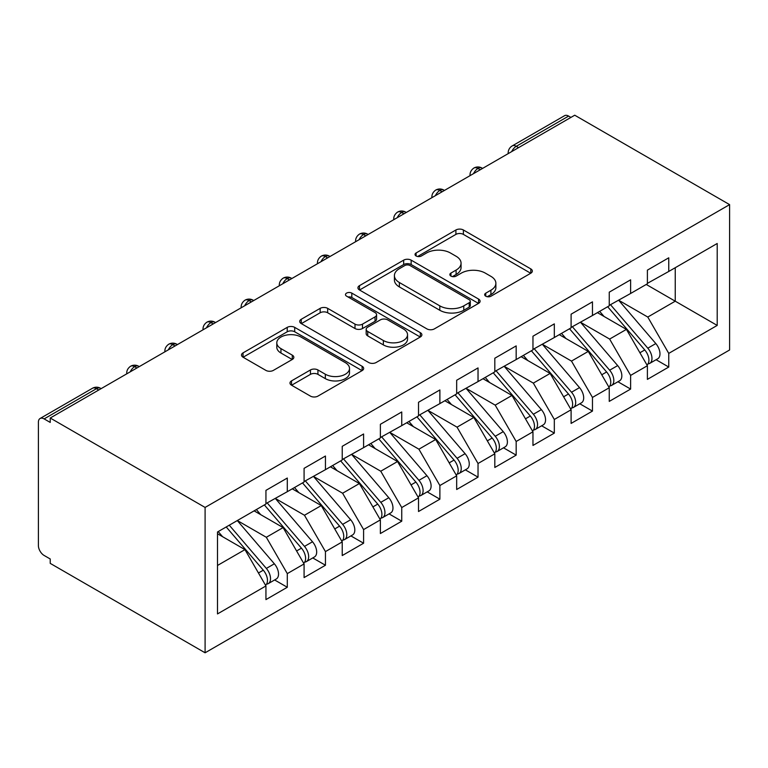 <?xml version="1.0" encoding="UTF-8"?>
<svg xmlns="http://www.w3.org/2000/svg" width="768" height="768" viewBox="0 0 768 768"><rect width="100%" height="100%" fill="white"/><g stroke="black" fill="none" stroke-linecap="round" stroke-linejoin="round"><path stroke-width="1.15" d="M485.77 296.189A3.706 2.141 0 0 0 491.011 296.189L530.794 273.226A5.299 3.053 0 0 0 532.339 271.056A5.299 3.053 0 0 0 530.794 268.896L463.392 229.987A5.299 3.053 0 0 0 455.904 229.987L416.122 252.96A3.706 2.141 0 0 0 415.037 254.467A3.706 2.141 0 0 0 416.122 255.984A3.706 2.141 0 0 0 421.363 255.984L426.509 253.008A16.944 9.782 0 0 1 450.48 253.008L456.096 256.253A16.944 9.782 0 0 1 461.059 263.174A16.944 9.782 0 0 1 456.096 270.086L450.941 273.062A3.706 2.141 0 0 0 449.856 274.57A3.706 2.141 0 0 0 450.941 276.086A3.706 2.141 0 0 0 456.182 276.086L461.338 273.11A16.944 9.782 0 0 1 485.299 273.11L490.915 276.355A16.944 9.782 0 0 1 495.878 283.277A16.944 9.782 0 0 1 490.915 290.189L485.77 293.165A3.706 2.141 0 0 0 484.675 294.682A3.706 2.141 0 0 0 485.77 296.189L485.77 293.165M291.533 380.88A5.299 3.053 0 0 0 289.978 383.04A5.299 3.053 0 0 0 291.533 385.2L310.445 396.115A5.299 3.053 0 0 0 317.933 396.115L362.112 370.608A5.299 3.053 0 0 0 363.667 368.448A5.299 3.053 0 0 0 362.112 366.288L294.71 327.37A5.299 3.053 0 0 0 287.222 327.37L243.043 352.877A5.299 3.053 0 0 0 241.498 355.046A5.299 3.053 0 0 0 243.043 357.206L265.882 370.387A5.299 3.053 0 0 0 273.37 370.387L292.282 359.472A5.299 3.053 0 0 0 293.837 357.312A5.299 3.053 0 0 0 292.282 355.152L280.954 348.614A14.16 8.179 0 0 1 276.806 342.826A14.16 8.179 0 0 1 285.552 335.27A14.16 8.179 0 0 1 300.989 337.046L345.36 362.659A14.16 8.179 0 0 1 349.507 368.448A14.16 8.179 0 0 1 340.762 376.003A14.16 8.179 0 0 1 325.325 374.227L317.933 369.955A5.299 3.053 0 0 0 310.445 369.955L291.533 380.88L291.533 385.2M574.733 115.21L729.6 204.624L205.094 507.437L50.227 418.022L574.733 115.21M426.883 328.886A5.299 3.053 0 0 0 434.371 328.886L478.56 303.379A5.299 3.053 0 0 0 480.106 301.219A5.299 3.053 0 0 0 478.56 299.059L411.158 260.141A5.299 3.053 0 0 0 403.67 260.141L359.491 285.648A5.299 3.053 0 0 0 357.936 287.818A5.299 3.053 0 0 0 359.491 289.978L426.883 328.886M348.058 296.995A3.706 2.141 0 0 1 351.811 297.514L351.811 293.107L420.336 332.669A5.299 3.053 0 0 1 421.882 334.829A5.299 3.053 0 0 1 420.336 336.989L376.157 362.506A5.299 3.053 0 0 1 368.659 362.506L301.267 323.587L301.267 319.267A5.299 3.053 0 0 0 299.712 321.427A5.299 3.053 0 0 0 301.267 323.587M301.267 319.267L320.179 308.352A5.299 3.053 0 0 1 327.667 308.352L354.998 324.134A5.299 3.053 0 0 0 362.486 324.134L375.034 316.886A5.299 3.053 0 0 0 376.579 314.726A5.299 3.053 0 0 0 375.034 312.566L346.57 296.141A3.706 2.141 0 0 1 345.485 294.624A3.706 2.141 0 0 1 347.779 292.646A3.706 2.141 0 0 1 351.811 293.107M50.227 418.022L50.227 422.429L44.122 418.906A8.093 4.675 -120 0 0 40.08 418.502A8.093 4.675 -120 0 0 38.4 422.208L38.4 545.539A8.093 4.675 -120 0 0 44.122 555.456L50.227 558.979L50.227 563.376L205.094 652.79L205.094 507.437M205.094 652.79L729.6 349.978L729.6 204.624M646.253 284.458L717.206 325.421L717.206 243.494L668.755 271.459L668.755 257.808L647.395 270.134L647.395 283.795L630.614 293.482L630.614 279.83L609.254 292.166L609.254 305.818L592.464 315.504L592.464 301.853L571.104 314.189L571.104 327.84L554.323 337.526L554.323 323.875L532.963 336.211L532.963 349.862L516.173 359.558L516.173 345.898L494.813 358.234L494.813 371.885L478.032 381.581L478.032 367.92L456.672 380.256L456.672 393.907L439.882 403.603L439.882 389.942L418.522 402.278L418.522 415.93L401.741 425.626L401.741 411.965L380.381 424.301L380.381 437.952L363.59 447.648L363.59 433.987L342.23 446.323L342.23 459.984L325.45 469.67L325.45 456.019L304.08 468.346L304.08 482.006L287.299 491.693L287.299 478.042L265.939 490.368L265.939 504.029L217.498 531.994L217.498 613.92L265.939 585.955L244.963 549.619L217.498 533.76M717.206 325.421L668.755 353.386L647.779 317.05L618.787 300.307M656.083 359.722L668.755 367.046L668.755 353.386M668.755 367.046L647.395 379.373L647.395 365.722L630.614 375.408L609.629 339.072L580.637 322.339M617.933 381.744L630.614 389.069L630.614 375.408M630.614 389.069L609.254 401.395L609.254 387.744L592.464 397.43L571.488 361.094L542.496 344.362M579.792 403.766L592.464 411.091L592.464 397.43M592.464 411.091L571.104 423.418L571.104 409.766L554.323 419.462L533.338 383.117L504.346 366.384M541.642 425.789L554.323 433.114L554.323 419.462M554.323 433.114L532.963 445.45L532.963 431.789L516.173 441.485L495.197 405.139L466.205 388.406M503.501 447.811L516.173 455.136L516.173 441.485M516.173 455.136L494.813 467.472L494.813 453.811L478.032 463.507L457.046 427.162L428.054 410.429M465.35 469.843L478.032 477.158L478.032 463.507M478.032 477.158L456.672 489.494L456.672 475.834L439.882 485.53L418.906 449.194L389.914 432.451M427.2 491.866L439.882 499.181L439.882 485.53M439.882 499.181L418.522 511.517L418.522 497.856L401.741 507.552L380.755 471.216L351.763 454.474M389.059 513.888L401.741 521.203L401.741 507.552M401.741 521.203L380.381 533.539L380.381 519.888L363.59 529.574L342.614 493.238L313.622 476.496M350.909 535.91L363.59 543.226L363.59 529.574M363.59 543.226L342.23 555.562L342.23 541.91L325.45 551.597L304.464 515.261L275.472 498.518M312.768 557.933L325.45 565.248L325.45 551.597M325.45 565.248L304.08 577.584L304.08 563.933L287.299 573.619L266.323 537.283L237.331 520.541M274.618 579.955L287.299 587.27L287.299 573.619M287.299 587.27L265.939 599.606L265.939 585.955M265.939 503.587L287.299 491.693M217.498 565.469L244.963 549.619M304.08 481.565L325.45 469.67M266.323 537.283L283.104 527.587L254.112 510.854M304.08 563.933L283.104 527.587M342.23 459.542L363.59 447.648M304.464 515.261L321.254 505.565L292.262 488.832M342.23 541.91L321.254 505.565M380.381 437.52L401.741 425.626M342.614 493.238L359.395 483.542L330.403 466.81M380.381 519.888L359.395 483.542M418.522 415.498L439.882 403.603M380.755 471.216L397.546 461.52L368.554 444.787M418.522 497.856L397.546 461.52M456.672 393.466L478.032 381.581M418.906 449.194L435.686 439.498L406.694 422.765M456.672 475.834L435.686 439.498M494.813 371.443L516.173 359.558M457.046 427.162L473.837 417.475L444.845 400.733M494.813 453.811L473.837 417.475M532.963 349.421L554.323 337.526M495.197 405.139L511.978 395.453L482.986 378.71M532.963 431.789L511.978 395.453M571.104 327.398L592.464 315.504M533.338 383.117L550.128 373.43L521.136 356.688M571.104 409.766L550.128 373.43M609.254 305.376L630.614 293.482M571.488 361.094L588.269 351.408L559.277 334.666M609.254 387.744L588.269 351.408M570.912 117.408L568.627 116.083L516.269 146.314L518.563 147.638M511.69 151.603A8.093 4.675 120 0 1 516.269 146.314A8.093 4.675 60 0 0 512.227 145.91L564.576 115.69A8.093 4.675 60 0 1 568.627 116.083M647.395 283.354L668.755 271.459M647.779 317.05L675.245 301.19L675.245 267.715L717.206 243.494M609.629 339.072L626.419 329.386L597.427 312.643M647.395 365.722L626.419 329.386M480.221 169.766L477.936 168.451A8.093 4.675 -120 0 0 473.885 168.048A8.093 4.675 -120 0 0 473.789 168.106C471.274 169.939 470.016 172.214 470.026 174.941A8.093 4.675 0 0 0 470.112 175.603M442.08 191.789L439.786 190.474A8.093 4.675 -120 0 0 435.744 190.07A8.093 4.675 -120 0 0 435.648 190.128C433.123 191.962 431.875 194.237 431.885 196.963A8.093 4.675 0 0 0 431.962 197.626M403.93 213.811L401.645 212.496A8.093 4.675 -120 0 0 397.594 212.093A8.093 4.675 -120 0 0 397.498 212.15C394.982 213.984 393.725 216.269 393.734 218.986A8.093 4.675 0 0 0 393.821 219.648M365.789 235.834L363.494 234.518A8.093 4.675 -120 0 0 359.453 234.115A8.093 4.675 -120 0 0 359.357 234.173C356.832 236.006 355.584 238.291 355.594 241.008A8.093 4.675 0 0 0 355.67 241.68M327.638 257.866L325.354 256.541A8.093 4.675 -120 0 0 321.302 256.138A8.093 4.675 -120 0 0 321.206 256.195C318.691 258.029 317.434 260.314 317.443 263.03A8.093 4.675 0 0 0 317.53 263.702M289.498 279.888L287.203 278.563A8.093 4.675 -120 0 0 283.162 278.16A8.093 4.675 -120 0 0 283.066 278.218C280.541 280.051 279.293 282.336 279.302 285.062A8.093 4.675 0 0 0 279.379 285.725M251.347 301.91L249.062 300.586A8.093 4.675 -120 0 0 245.011 300.182A8.093 4.675 -120 0 0 244.915 300.24C242.4 302.074 241.142 304.358 241.152 307.085A8.093 4.675 0 0 0 241.238 307.747M213.206 323.933L210.912 322.608A8.093 4.675 -120 0 0 206.87 322.205A8.093 4.675 -120 0 0 206.774 322.262C204.25 324.106 203.002 326.381 203.011 329.107A8.093 4.675 0 0 0 203.088 329.77M175.056 345.955L172.771 344.63A8.093 4.675 -120 0 0 168.72 344.227A8.093 4.675 -120 0 0 168.624 344.285C166.109 346.128 164.851 348.403 164.861 351.13A8.093 4.675 0 0 0 164.947 351.792M136.915 367.978L134.621 366.653A8.093 4.675 -120 0 0 130.579 366.259A8.093 4.675 -120 0 0 130.483 366.317C127.958 368.15 126.71 370.426 126.72 373.152A8.093 4.675 0 0 0 126.797 373.814M487.248 296.717L490.915 294.595A16.944 9.782 0 0 0 495.878 287.683L495.878 283.277M461.059 263.174L461.059 267.571A16.944 9.782 0 0 1 456.096 274.493L452.429 276.605M530.717 273.264L463.392 234.394A5.299 3.053 0 0 0 455.904 234.394L417.6 256.502M478.483 303.418L411.158 264.547A5.299 3.053 0 0 0 403.67 264.547L359.558 290.016M469.2 302.726A3.706 2.141 0 0 0 470.285 301.219A3.706 2.141 0 0 0 469.2 299.702L410.035 265.546A3.706 2.141 0 0 0 404.794 265.546L399.37 268.685A16.944 9.782 0 0 0 394.406 275.597A16.944 9.782 0 0 0 399.37 282.518L439.805 305.866A16.944 9.782 0 0 0 463.766 305.866L469.2 302.726L469.2 307.133A3.706 2.141 0 0 0 470.285 305.626L470.285 301.219M394.406 275.597L394.406 280.003A16.944 9.782 0 0 0 399.37 286.925L399.37 282.518M469.2 307.133L463.766 310.272A16.944 9.782 0 0 1 439.805 310.272L399.37 286.925M301.334 323.635L320.179 312.758L320.179 308.352M376.579 314.726L376.579 319.133A5.299 3.053 0 0 1 375.034 321.293L362.486 328.531A5.299 3.053 0 0 1 354.998 328.531L327.667 312.758A5.299 3.053 0 0 0 320.179 312.758M351.811 297.514L420.269 337.037M383.357 340.502A14.16 8.179 0 0 0 398.794 342.278A14.16 8.179 0 0 0 407.539 334.723A14.16 8.179 0 0 0 403.392 328.944L387.763 319.92A5.299 3.053 0 0 0 380.275 319.92L367.728 327.158A5.299 3.053 0 0 0 366.173 329.318A5.299 3.053 0 0 0 367.728 331.478L383.357 340.502L383.357 344.909A14.16 8.179 0 0 0 398.794 346.685A14.16 8.179 0 0 0 407.539 339.13L407.539 334.723M366.173 329.318L366.173 333.725A5.299 3.053 0 0 0 367.728 335.885L367.728 331.478M383.357 344.909L367.728 335.885M349.507 368.448L349.507 372.854A14.16 8.179 0 0 1 340.762 380.41A14.16 8.179 0 0 1 325.325 378.634L317.933 374.362A5.299 3.053 0 0 0 310.445 374.362L291.6 385.238M276.806 342.826L276.806 347.232A14.16 8.179 0 0 0 280.954 353.021L280.954 348.614M292.214 359.52L280.954 353.021M362.045 370.646L294.71 331.776A5.299 3.053 0 0 0 287.222 331.776L243.11 357.245M610.723 304.963L647.808 348.192A10.79 6.23 60 0 1 651.974 358.445A10.79 6.23 60 0 1 649.738 363.379L657.754 358.762A10.79 6.23 -120 0 0 659.981 353.818A10.79 6.23 -120 0 0 655.814 343.565L618.739 300.336M649.738 363.379A10.79 6.23 60 0 1 647.99 363.878M607.67 306.73L644.755 349.949A10.79 6.23 60 0 1 648.922 360.202A10.79 6.23 60 0 1 646.963 364.973M604.061 316.474L599.664 311.347M572.582 326.986L609.658 370.214A10.79 6.23 60 0 1 613.824 380.467A10.79 6.23 60 0 1 611.597 385.411L619.603 380.784A10.79 6.23 -120 0 0 621.84 375.84A10.79 6.23 -120 0 0 617.674 365.587L580.589 322.358M611.597 385.411A10.79 6.23 60 0 1 609.85 385.91M569.53 328.752L606.614 371.971A10.79 6.23 60 0 1 610.781 382.234A10.79 6.23 60 0 1 608.813 386.995M565.92 338.496L561.523 333.379M534.432 349.008L571.517 392.237A10.79 6.23 60 0 1 575.683 402.49A10.79 6.23 60 0 1 573.446 407.434L581.462 402.806A10.79 6.23 -120 0 0 583.69 397.862A10.79 6.23 -120 0 0 579.523 387.61L542.448 344.39M573.446 407.434A10.79 6.23 60 0 1 571.699 407.933M531.379 350.774L568.464 393.994A10.79 6.23 60 0 1 572.63 404.256A10.79 6.23 60 0 1 570.672 409.018M527.77 360.518L523.373 355.402M496.291 371.03L533.366 414.259A10.79 6.23 60 0 1 537.533 424.512A10.79 6.23 60 0 1 535.306 429.456L543.312 424.829A10.79 6.23 -120 0 0 545.549 419.885A10.79 6.23 -120 0 0 541.382 409.632L504.298 366.413M535.306 429.456A10.79 6.23 60 0 1 533.558 429.955M493.238 372.797L530.323 416.026A10.79 6.23 60 0 1 534.48 426.278A10.79 6.23 60 0 1 532.522 431.04M489.619 382.55L485.232 377.424M458.141 393.062L495.226 436.282A10.79 6.23 60 0 1 499.392 446.534A10.79 6.23 60 0 1 497.155 451.478L505.171 446.851A10.79 6.23 -120 0 0 507.398 441.917A10.79 6.23 -120 0 0 503.232 431.654L466.157 388.435M497.155 451.478A10.79 6.23 60 0 1 495.408 451.978M455.088 394.819L492.173 438.048A10.79 6.23 60 0 1 496.339 448.301A10.79 6.23 60 0 1 494.381 453.062M451.478 404.573L447.082 399.446M420 415.085L457.075 458.304A10.79 6.23 60 0 1 461.242 468.557A10.79 6.23 60 0 1 459.014 473.501L467.021 468.874A10.79 6.23 -120 0 0 469.258 463.939A10.79 6.23 -120 0 0 465.091 453.677L428.006 410.458M459.014 473.501A10.79 6.23 60 0 1 457.267 474M416.947 416.842L454.032 460.07A10.79 6.23 60 0 1 458.189 470.323A10.79 6.23 60 0 1 456.23 475.085M413.328 426.595L408.941 421.469M381.85 437.107L418.934 480.326A10.79 6.23 60 0 1 423.101 490.579A10.79 6.23 60 0 1 420.864 495.523L428.88 490.896A10.79 6.23 -120 0 0 431.107 485.962A10.79 6.23 -120 0 0 426.941 475.709L389.866 432.48M420.864 495.523A10.79 6.23 60 0 1 419.117 496.022M378.797 438.864L415.882 482.093A10.79 6.23 60 0 1 420.048 492.346A10.79 6.23 60 0 1 418.09 497.107M375.187 448.618L370.79 443.491M343.709 459.13L380.784 502.349A10.79 6.23 60 0 1 384.95 512.611A10.79 6.23 60 0 1 382.723 517.546L390.73 512.918A10.79 6.23 -120 0 0 392.966 507.984A10.79 6.23 -120 0 0 388.8 497.731L351.715 454.502M382.723 517.546A10.79 6.23 60 0 1 380.976 518.045M340.656 460.886L377.741 504.115A10.79 6.23 60 0 1 381.898 514.368A10.79 6.23 60 0 1 379.939 519.13M337.037 470.64L332.64 465.514M305.558 481.152L342.643 524.371A10.79 6.23 60 0 1 346.81 534.634A10.79 6.23 60 0 1 344.573 539.568L352.579 534.941A10.79 6.23 -120 0 0 354.816 530.006A10.79 6.23 -120 0 0 350.65 519.754L313.574 476.525M344.573 539.568A10.79 6.23 60 0 1 342.826 540.067M302.506 482.909L339.59 526.138A10.79 6.23 60 0 1 343.757 536.39A10.79 6.23 60 0 1 341.798 541.152M298.896 492.662L294.499 487.536M267.418 503.174L304.493 546.403A10.79 6.23 60 0 1 308.659 556.656A10.79 6.23 60 0 1 306.432 561.59L314.438 556.963A10.79 6.23 -120 0 0 316.675 552.029A10.79 6.23 -120 0 0 312.509 541.776L275.424 498.547M306.432 561.59A10.79 6.23 60 0 1 304.685 562.09M264.365 504.931L301.45 548.16A10.79 6.23 60 0 1 305.606 558.413A10.79 6.23 60 0 1 303.648 563.174M260.746 514.685L256.349 509.558M229.267 525.197L266.352 568.426A10.79 6.23 60 0 1 270.518 578.678A10.79 6.23 60 0 1 268.282 583.613L276.288 578.995A10.79 6.23 -120 0 0 278.525 574.051A10.79 6.23 -120 0 0 274.358 563.798L237.283 520.57M268.282 583.613A10.79 6.23 60 0 1 266.534 584.112M226.214 526.963L263.299 570.182A10.79 6.23 60 0 1 267.466 580.435A10.79 6.23 60 0 1 265.507 585.206M222.605 536.707L218.208 531.581M98.765 390L96.48 388.675L44.122 418.906M101.136 388.627L100.522 388.282A8.093 4.675 120 0 0 96.48 388.675A8.093 4.675 -120 0 0 92.429 388.282L40.08 418.502M482.592 168.403L481.978 168.048A8.093 4.675 120 0 0 477.936 168.451A8.093 4.675 120 0 0 473.549 173.626M508.176 153.629L508.176 152.918A8.093 4.675 0 0 0 508.262 153.581M444.451 190.426L443.837 190.07A8.093 4.675 120 0 0 439.786 190.474A8.093 4.675 120 0 0 435.398 195.648M406.301 212.448L405.686 212.093A8.093 4.675 120 0 0 401.645 212.496A8.093 4.675 120 0 0 397.258 217.67M368.16 234.47L367.546 234.115A8.093 4.675 120 0 0 363.494 234.518A8.093 4.675 120 0 0 359.107 239.693M330.01 256.493L329.395 256.138A8.093 4.675 120 0 0 325.354 256.541A8.093 4.675 120 0 0 320.966 261.715M291.869 278.515L291.254 278.16A8.093 4.675 120 0 0 287.203 278.563A8.093 4.675 120 0 0 282.816 283.738M253.718 300.538L253.104 300.182A8.093 4.675 120 0 0 249.062 300.586A8.093 4.675 120 0 0 244.675 305.76M215.568 322.56L214.963 322.205A8.093 4.675 120 0 0 210.912 322.608A8.093 4.675 120 0 0 206.525 327.782M177.427 344.582L176.813 344.227A8.093 4.675 120 0 0 172.771 344.63A8.093 4.675 120 0 0 168.374 349.805M139.277 366.605L138.672 366.259A8.093 4.675 120 0 0 134.621 366.653A8.093 4.675 120 0 0 130.234 371.837M490.915 294.595L490.915 290.189M450.941 276.086L450.941 273.062M456.096 274.493L456.096 270.086M416.122 255.984L416.122 252.96M455.904 234.394L455.904 229.987M463.392 234.394L463.392 229.987M530.794 273.226L530.794 268.896M359.491 289.978L359.491 285.648M403.67 264.547L403.67 260.141M411.158 264.547L411.158 260.141M478.56 303.379L478.56 299.059M439.805 310.272L439.805 305.866M463.766 310.272L463.766 305.866M327.667 312.758L327.667 308.352M354.998 328.531L354.998 324.134M362.486 328.531L362.486 324.134M375.034 321.293L375.034 316.886M420.336 336.989L420.336 332.669M310.445 374.362L310.445 369.955M317.933 374.362L317.933 369.955M325.325 378.634L325.325 374.227M292.282 359.472L292.282 355.152M243.043 357.206L243.043 352.877M287.222 331.776L287.222 327.37M294.71 331.776L294.71 327.37M362.112 370.608L362.112 366.288M644.755 349.949L639.907 352.752M655.814 343.565L647.808 348.192M606.614 371.971L601.766 374.774M617.674 365.587L609.658 370.214M568.464 393.994L563.616 396.797M579.523 387.61L571.517 392.237M530.323 416.026L525.475 418.819M541.382 409.632L533.366 414.259M492.173 438.048L487.325 440.842M503.232 431.654L495.226 436.282M454.032 460.07L449.174 462.864M465.091 453.677L457.075 458.304M415.882 482.093L411.034 484.886M426.941 475.709L418.934 480.326M377.741 504.115L372.883 506.918M388.8 497.731L380.784 502.349M339.59 526.138L334.742 528.941M350.65 519.754L342.643 524.371M301.45 548.16L296.592 550.963M312.509 541.776L304.493 546.403M263.299 570.182L258.451 572.986M274.358 563.798L266.352 568.426M481.978 168.048A8.093 8.093 0 0 0 473.885 168.048M512.227 145.91A8.093 8.093 0 0 0 508.176 152.918M443.837 190.07A8.093 8.093 0 0 0 435.744 190.07M470.026 174.941L470.026 175.651M405.686 212.093A8.093 8.093 0 0 0 397.594 212.093M431.885 196.963L431.885 197.674M367.546 234.115A8.093 8.093 0 0 0 359.453 234.115M393.734 218.986L393.734 219.696M329.395 256.138A8.093 8.093 0 0 0 321.302 256.138M355.594 241.008L355.594 241.718M291.254 278.16A8.093 8.093 0 0 0 283.162 278.16M317.443 263.03L317.443 263.75M253.104 300.182A8.093 8.093 0 0 0 245.011 300.182M279.302 285.062L279.302 285.773M214.963 322.205A8.093 8.093 0 0 0 206.87 322.205M241.152 307.085L241.152 307.795M176.813 344.227A8.093 8.093 0 0 0 168.72 344.227M203.011 329.107L203.011 329.818M138.672 366.259A8.093 8.093 0 0 0 130.579 366.259M164.861 351.13L164.861 351.84M100.522 388.282A8.093 8.093 0 0 0 92.429 388.282M126.72 373.152L126.72 373.862"/></g></svg>
